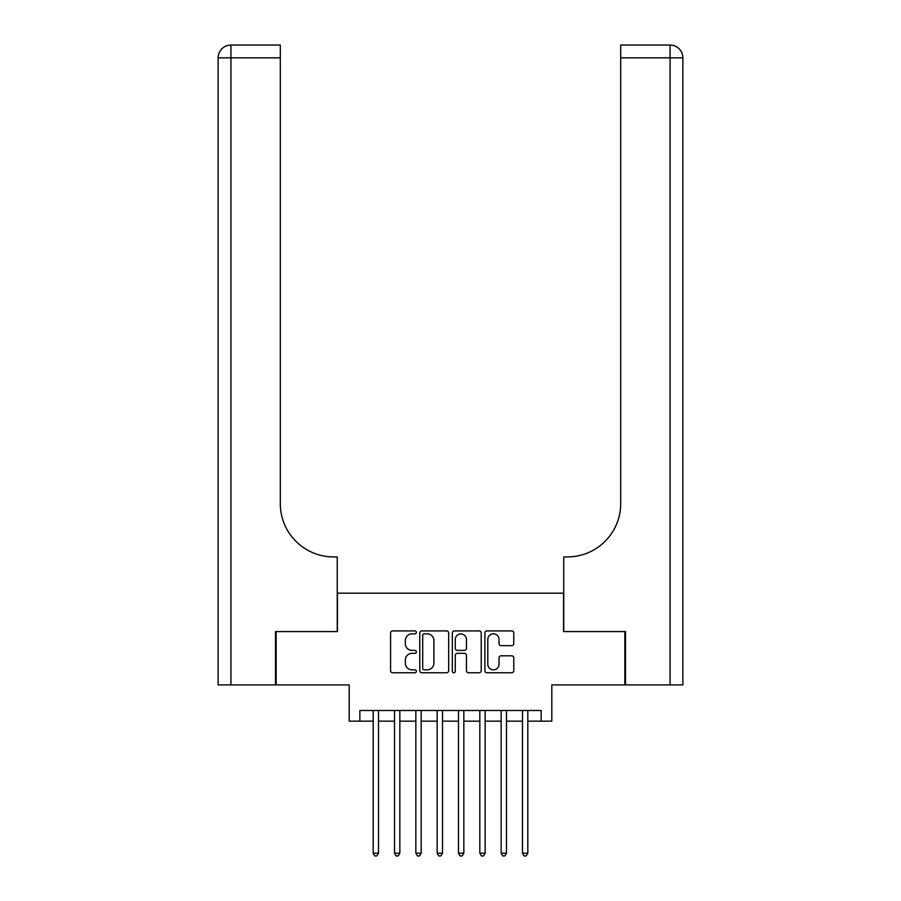 <?xml version="1.0" encoding="UTF-8"?>
<svg xmlns="http://www.w3.org/2000/svg" width="901" height="901" viewBox="0 0 901 901"><rect width="100%" height="100%" fill="white"/><g stroke="black" fill="none" stroke-linecap="round" stroke-linejoin="round"><path stroke-width="1.35" d="M416.375 632.367A1.464 1.464 0 0 0 414.91 630.903L392.667 630.903A2.095 2.095 0 0 0 390.572 632.998L390.572 670.682A2.095 2.095 0 0 0 392.667 672.777L414.91 672.777A1.464 1.464 0 0 0 416.375 671.313A1.464 1.464 0 0 0 414.91 669.848L412.027 669.848A6.701 6.701 0 0 1 405.337 663.147L405.337 660.005A6.701 6.701 0 0 1 412.027 653.304L414.91 653.304A1.464 1.464 0 0 0 416.375 651.84A1.464 1.464 0 0 0 414.91 650.376L412.027 650.376A6.701 6.701 0 0 1 405.337 643.674L405.337 640.532A6.701 6.701 0 0 1 412.027 633.831L414.91 633.831A1.464 1.464 0 0 0 416.375 632.367M511.678 645.668A2.095 2.095 0 0 0 513.773 643.573L513.773 632.998A2.095 2.095 0 0 0 511.678 630.903L486.979 630.903A2.095 2.095 0 0 0 484.884 632.998L484.884 670.682A2.095 2.095 0 0 0 486.979 672.777L511.678 672.777A2.095 2.095 0 0 0 513.773 670.682L513.773 657.91A2.095 2.095 0 0 0 511.678 655.815L501.114 655.815A2.095 2.095 0 0 0 499.019 657.91L499.019 664.24A5.597 5.597 0 0 1 493.421 669.848A5.597 5.597 0 0 1 487.813 664.24L487.813 639.44A5.597 5.597 0 0 1 493.421 633.831A5.597 5.597 0 0 1 499.019 639.44L499.019 643.573A2.095 2.095 0 0 0 501.114 645.668L511.678 645.668M359.859 721.16L359.859 710.495L541.141 710.495L541.141 721.16L551.806 721.16L551.806 684.895L624.855 684.895L624.855 631.578L563.542 631.578L563.542 593.185L337.458 593.185L337.458 631.578L276.145 631.578L276.145 684.895L349.194 684.895L349.194 721.16L373.183 721.16M448.664 632.998A2.095 2.095 0 0 0 446.569 630.903L421.871 630.903A2.095 2.095 0 0 0 419.776 632.998L419.776 670.682A2.095 2.095 0 0 0 421.871 672.777L446.569 672.777A2.095 2.095 0 0 0 448.664 670.682L448.664 632.998M454.431 630.903L479.129 630.903A2.095 2.095 0 0 1 481.224 632.998L481.224 670.682A2.095 2.095 0 0 1 479.129 672.777L468.554 672.777A2.095 2.095 0 0 1 466.459 670.682L466.459 655.399A2.095 2.095 0 0 0 464.364 653.304L457.359 653.304A2.095 2.095 0 0 0 455.264 655.399L455.264 671.313A1.464 1.464 0 0 1 453.8 672.777A1.464 1.464 0 0 1 452.336 671.313L452.336 632.998A2.095 2.095 0 0 1 454.431 630.903M378.521 721.16L394.514 721.16M399.841 721.16L415.845 721.16M421.172 721.16L437.165 721.16M442.504 721.16L458.496 721.16M463.835 721.16L479.828 721.16M485.155 721.16L501.159 721.16M506.486 721.16L522.479 721.16M527.817 721.16L541.141 721.16M424.18 633.831A1.464 1.464 0 0 0 422.704 635.295L422.704 668.373A1.464 1.464 0 0 0 424.18 669.848L427.209 669.848A6.701 6.701 0 0 0 433.91 663.147L433.91 640.532A6.701 6.701 0 0 0 427.209 633.831L424.18 633.831M466.459 639.541A5.597 5.597 0 0 0 460.861 633.944A5.597 5.597 0 0 0 455.264 639.541L455.264 648.281A2.095 2.095 0 0 0 457.359 650.376L464.364 650.376A2.095 2.095 0 0 0 466.459 648.281L466.459 639.541M378.521 710.495L378.521 853.179L373.183 853.179L373.183 710.495M378.521 853.179L376.922 855.95L374.782 855.95L373.183 853.179M275.503 631.578L337.244 631.578L337.244 556.931L333.618 556.931A53.317 53.317 0 0 1 280.301 503.603L280.301 57.844L230.926 57.844L230.926 684.895L275.503 684.895L275.503 631.578M230.926 684.895L218.132 684.895L218.132 57.844A12.794 12.794 0 0 1 230.926 45.05L280.301 45.05L280.301 57.844M218.132 556.931L218.132 57.844L230.926 57.844L230.926 45.05M333.618 556.931A53.317 53.317 0 0 1 280.301 503.603M670.074 684.895L670.074 57.844L682.868 57.844A12.794 12.794 0 0 0 670.074 45.05A12.794 12.794 0 0 1 682.868 57.844L682.868 684.895L625.497 684.895L625.497 631.578L563.756 631.578L563.756 556.931L567.382 556.931A53.317 53.317 0 0 0 620.699 503.603L620.699 45.05L670.074 45.05A12.794 12.794 0 0 1 682.868 57.844L682.868 556.931M666.875 45.05L620.699 45.05M567.382 556.931A53.317 53.317 0 0 0 620.699 503.603M682.868 57.844A12.794 12.794 0 0 0 670.074 45.05L670.074 57.844L620.699 57.844M399.841 710.495L399.841 853.179L394.514 853.179L394.514 710.495M399.841 853.179L398.242 855.95L396.113 855.95L394.514 853.179M421.172 710.495L421.172 853.179L415.845 853.179L415.845 710.495M421.172 853.179L419.573 855.95L417.445 855.95L415.845 853.179M442.504 710.495L442.504 853.179L437.165 853.179L437.165 710.495M442.504 853.179L440.904 855.95L438.764 855.95L437.165 853.179M463.835 710.495L463.835 853.179L458.496 853.179L458.496 710.495M463.835 853.179L462.236 855.95L460.096 855.95L458.496 853.179M485.155 710.495L485.155 853.179L479.828 853.179L479.828 710.495M485.155 853.179L483.555 855.95L481.427 855.95L479.828 853.179M506.486 710.495L506.486 853.179L501.159 853.179L501.159 710.495M506.486 853.179L504.887 855.95L502.758 855.95L501.159 853.179M527.817 710.495L527.817 853.179L522.479 853.179L522.479 710.495M527.817 853.179L526.218 855.95L524.078 855.95L522.479 853.179"/></g></svg>
